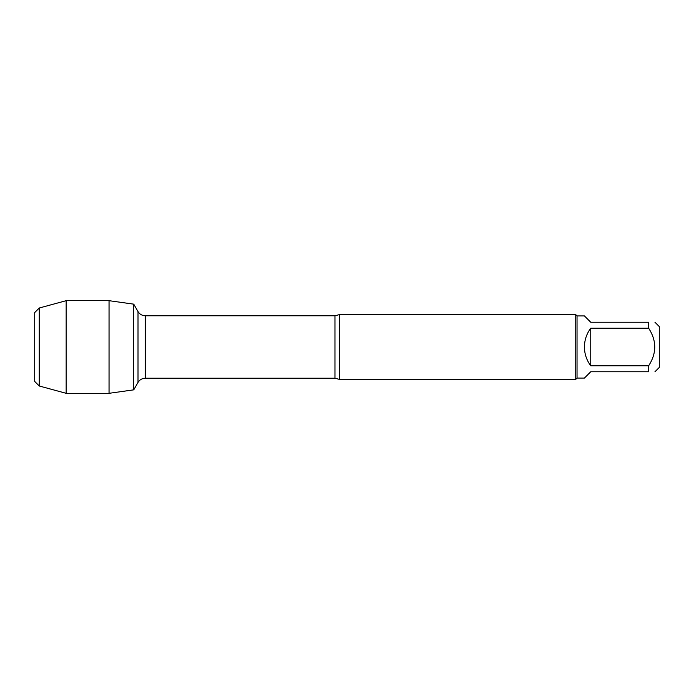 <?xml version="1.0" encoding="UTF-8"?>
<svg xmlns="http://www.w3.org/2000/svg" width="694" height="694" viewBox="0 0 694 694"><rect width="100%" height="100%" fill="white"/><g stroke="black" fill="none" stroke-linecap="round" stroke-linejoin="round"><path stroke-width="1.04" d="M339.383 314.625L339.383 379.375L575.742 379.375L575.742 314.625L339.383 314.625L334.959 315.77L145.272 315.77L145.272 378.23C142.105 378.334 139.685 379.731 138.011 382.42L138.011 311.58L138.011 382.42L133.725 389.846L109.045 393.316L109.045 300.684L133.725 304.154L133.725 389.846L133.725 304.154L138.011 311.58C139.685 314.269 142.105 315.666 145.272 315.77M654.963 322.242L659.3 326.588L659.3 367.412L654.963 371.758M590.75 371.758L584.426 378.074L577.035 378.074L577.035 315.926L584.426 315.926L590.75 322.242L648.638 322.242C656.776 322.242 656.776 322.242 648.638 322.242L648.638 328.21C656.776 340.737 656.776 353.263 648.638 365.79L648.638 371.758C656.776 371.758 656.776 371.758 648.638 371.758L590.75 371.758M590.75 328.21C586.604 333.788 584.495 340.051 584.426 347C584.495 353.949 586.604 360.212 590.75 365.79L590.75 328.21L648.638 328.21M590.75 365.79L648.638 365.79M39.272 307.997L34.7 312.569L34.7 381.431L39.272 386.003L39.272 307.997L66.156 300.684L109.045 300.684M39.272 386.003L66.156 393.316L66.156 300.684M339.383 379.375L334.959 378.23L334.959 315.77M334.959 378.23L145.272 378.23M577.035 315.926L575.742 314.625M577.035 378.074L575.742 379.375M66.156 393.316L109.045 393.316"/></g></svg>
